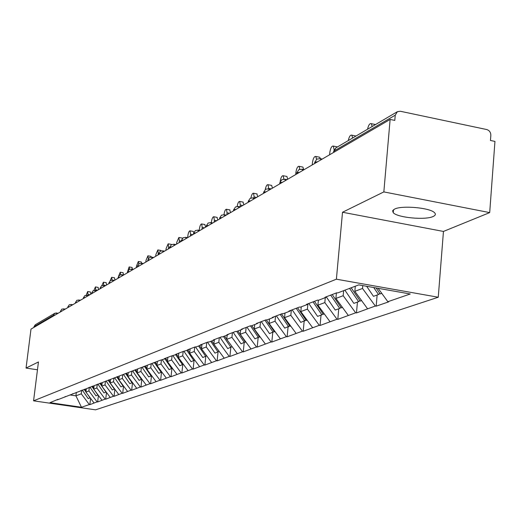 <?xml version="1.0" encoding="UTF-8"?>
<svg xmlns="http://www.w3.org/2000/svg" width="521" height="521" viewBox="0 0 521 521"><rect width="100%" height="100%" fill="white"/><g stroke="black" fill="none" stroke-linecap="round" stroke-linejoin="round"><path stroke-width="0.78" d="M433.088 216.515C425.305 220.331 397.354 217.648 393.244 212.705L392.593 210.784L394.566 209.097C401.763 205.202 430.099 207.736 434.507 212.679C435.999 214.144 435.523 215.42 433.088 216.515M489.694 212.601L383.84 191.91L342.512 212.255L443.456 231.441L489.694 212.601L494.95 141.412L490.456 140.475L490.841 135.317C490.782 132.327 489.408 130.406 486.699 129.534L400.33 111.26L397.367 111.689L395.25 115.18L394.794 120.416L390.125 119.439L30.993 329.109L26.05 368.067L37.466 369.793M443.456 231.441L438.252 297.237L95.525 409.838L33.572 400.825L336.39 279.197L438.252 297.237M378.083 288.302L387.839 301.705L410.248 293.987L358.761 284.889L337.634 292.945L336.761 292.795L324.98 297.296L325.84 297.445L326.967 296.54M387.839 301.705L388.692 301.854L376.169 306.166L377.132 295.023M362.785 285.599L362.531 288.458L375.322 306.016L376.169 306.166M375.322 306.016L356.475 312.939L357.439 302.082M343.639 290.653L343.183 295.707L355.654 312.795L356.475 312.939M355.654 312.795L337.803 319.36L338.761 308.777M325.286 297.66L324.83 302.584L336.996 319.223L337.803 319.36M336.996 319.223L320.063 325.462L321.021 315.14M307.878 304.056L307.403 309.109L319.275 325.332L320.063 325.462M319.275 325.332L303.196 331.265L304.147 321.183M291.324 310.158L290.822 315.322L302.421 331.141L303.196 331.265M302.421 331.141L287.13 336.794L288.08 326.947M275.537 316.188L275.042 321.229L286.374 336.664L287.13 336.794M286.374 336.664L271.819 342.056L272.763 332.437M260.493 321.939L259.999 326.869L271.076 341.939L271.819 342.056M271.076 341.939L257.205 347.084L258.149 337.673M246.133 327.429L245.645 332.248L256.482 346.966L257.205 347.084M256.482 346.966L243.248 351.883L244.18 342.681M232.418 332.672L231.93 337.38L242.532 351.773L243.248 351.883M242.532 351.773L229.898 356.481L230.823 347.468M219.295 337.686L218.813 342.297L229.201 356.364L229.898 356.481M229.201 356.364L217.114 360.877L218.038 352.053M206.739 342.479L206.264 346.999L216.43 360.766L217.114 360.877M216.43 360.766L204.87 365.084L205.788 356.429M194.711 347.077L194.235 351.506L204.199 364.98L204.87 365.084M204.199 364.98L193.128 369.128L194.04 360.617M183.158 351.61L182.695 355.823L192.464 369.024L193.128 369.128M192.464 369.024L181.855 373.003L182.76 364.628M172.047 356.11L171.624 359.972L181.204 372.906L181.855 373.003M181.204 372.906L171.025 376.729L171.93 368.49M161.412 360.167L160.989 363.958L170.387 376.631L171.025 376.729M170.387 376.631L160.611 380.31L161.517 372.202M151.181 364.075L150.764 367.787L159.986 380.213L160.611 380.31M159.986 380.213L150.595 383.756L151.494 375.778M141.341 367.826L140.93 371.473L149.983 383.658L150.595 383.756M149.983 383.658L140.957 387.07L141.842 379.216M131.865 371.44L131.455 375.022L140.351 386.979L140.957 387.07M140.351 386.979L131.663 390.268L132.529 382.668M122.735 374.925L122.331 378.441L131.071 390.177L131.663 390.268M131.071 390.177L122.702 393.348L123.542 386.041M113.936 378.279L113.532 381.737L122.116 393.264L122.702 393.348M122.116 393.264L114.06 396.325L114.874 389.298M105.463 381.359L105.047 384.915L113.487 396.234L114.06 396.325M113.487 396.234L105.711 399.19L106.505 392.43M97.284 384.309L96.847 387.982L105.151 399.106L105.711 399.19M105.151 399.106L97.655 401.965L98.423 395.452M89.365 387.337L88.935 390.952L97.095 401.88L97.655 401.965M97.095 401.88L89.859 404.648L90.608 398.37M81.712 390.262L81.283 393.817L89.312 404.563L89.859 404.648M89.312 404.563L81.478 407.266L49.977 402.674L58.052 399.307M325.84 297.445L318.474 300.252L317.621 300.109L306.465 304.368L307.312 304.518L300.33 307.175L299.497 307.038L288.921 311.076L289.741 311.219L283.118 313.746L282.304 313.603L272.255 317.445L273.063 317.582L266.765 319.979L265.97 319.848L256.423 323.495L257.205 323.626L251.22 325.912L250.438 325.781L241.347 329.259L242.115 329.383L236.417 331.558L235.648 331.434L226.987 334.743L227.742 334.866L222.298 336.944L221.555 336.82L213.284 339.979L214.02 340.102L208.83 342.082L208.1 341.965L200.201 344.98L200.924 345.097L195.961 346.993L195.245 346.875L187.69 349.76L188.4 349.871L182.949 351.571L175.72 354.339L176.417 354.443L171.181 356.071L164.258 358.715L164.936 358.826L159.901 360.382L57.31 399.881M355.302 286.205L354.847 291.337L362.531 288.458M354.847 291.337L367.507 308.712M336.397 292.932L335.895 298.435L343.183 295.707M335.895 298.435L348.243 315.348M307.312 304.518L308.406 303.632M318.37 300.239L317.908 305.176L324.83 302.584M317.908 305.176L329.956 321.652M289.741 311.219L290.816 310.353M301.275 306.817L300.819 311.578L307.403 309.109M300.819 311.578L312.58 327.637M273.063 317.582L274.111 316.735M285.013 313.017L284.564 317.667L290.822 315.322M284.564 317.667L296.052 333.329M257.205 323.626L258.24 322.799M269.526 318.93L269.077 323.469L275.042 321.229M269.077 323.469L280.305 338.754M242.115 329.383L243.131 328.575M254.756 324.563L254.307 328.998L259.999 326.869M254.307 328.998L265.293 343.932M227.742 334.866L228.732 334.078M240.65 329.943L240.207 334.28L245.645 332.248M240.207 334.28L250.953 348.868M214.02 340.102L214.997 339.327M227.176 335.081L226.733 339.327L231.93 337.38M226.733 339.327L237.25 353.59M200.924 345.097L201.874 344.342M214.294 339.887L213.844 344.16L218.813 342.297M213.844 344.16L224.141 358.109M188.4 349.871L189.338 349.135M201.972 344.303L201.497 348.783L206.264 346.999M201.497 348.783L211.585 362.434M176.417 354.443L177.335 353.72M190.139 348.829L189.664 353.218L194.235 351.506M189.664 353.218L199.55 366.582M164.936 358.826L165.841 358.109M178.781 353.166L178.312 357.471L182.695 355.823M178.312 357.471L188.009 370.561M153.929 363.02L154.815 362.323M167.879 357.334L167.417 361.548L171.624 359.972M167.417 361.548L176.925 374.378M143.373 367.051L144.245 366.367M157.407 361.333L156.945 365.475L160.989 363.958M156.945 365.475L166.271 378.051M133.233 370.919L134.086 370.249M147.332 365.188L146.876 369.246L150.764 367.787M146.876 369.246L156.033 381.574M123.484 374.638L124.324 373.98M137.635 368.888L137.179 372.88L140.93 371.473M137.179 372.88L146.173 384.973M114.106 378.213L114.933 377.569M128.296 372.456L127.847 376.37L131.455 375.022M127.847 376.37L136.678 388.243M105.086 381.659L105.9 381.02M119.289 375.98L118.853 379.744L122.331 378.441M118.853 379.744L127.528 391.395M96.392 384.973L97.193 384.348M110.576 379.562L110.178 382.994L113.532 381.737M110.178 382.994L118.703 394.436M88.01 388.171L88.798 387.552M102.201 382.753L101.803 386.126L105.047 384.915M101.803 386.126L110.191 397.373M79.928 391.251L80.703 390.646M94.119 385.84L93.721 389.154L96.847 387.982M93.721 389.154L101.966 400.206M72.126 394.228L72.888 393.635M86.304 388.822L85.913 392.085L88.935 390.952M85.913 392.085L94.021 402.941M64.591 397.106L65.34 396.52M53.331 316.071L53.422 315.309L33.989 326.693L33.898 327.416M33.989 326.693L35.259 324.765L54.751 313.297L56.652 312.958L56.932 313.968M76.34 392.352L75.923 395.823L81.283 393.817M70.166 394.977L75.923 395.823L81.478 407.266M383.84 191.91L390.125 119.439M342.512 212.255L336.39 279.197M33.572 400.825L38.45 361.965L26.05 368.067M89.846 294.749L87.971 294.437L87.684 291.519L86.219 295.16M90.341 291.962L90.771 294.209M90.205 397.829L88.192 398.598L82.266 390.053M84.128 389.337L85.932 391.935M87.613 394.358L90.081 397.92M84.936 389.343L86.05 390.945M87.971 294.437L87.86 295.348M97.622 290.21L95.714 289.891L95.415 286.934L93.936 290.392M98.104 287.384L98.56 289.663M98.078 394.996L95.955 395.817L89.931 387.123M91.859 386.387L93.734 389.083M94.555 390.268L97.909 395.113M92.53 386.159L93.852 388.06M95.714 289.891L95.649 290.431M105.659 285.515L103.725 285.189L103.405 282.193L101.908 285.567M106.134 282.656L106.61 284.961M106.225 392.053L103.985 392.938L97.857 384.094M99.856 383.326L106.01 392.209M100.54 383.065L101.927 385.078M112.041 280.07L111.683 277.289L110.133 280.741M114.451 277.758L114.946 280.096M114.666 389.011L112.302 389.955L106.069 380.955M108.14 380.161L114.399 389.207M108.843 379.894L110.296 381.991M120.657 274.723L120.253 272.203L118.586 276.123M123.054 272.685L123.588 274.997M123.405 385.859L120.911 386.869L114.64 377.797M116.717 376.885L123.086 386.094M117.446 376.605L118.964 378.793M129.566 269.298L129.136 266.941L127.17 272.958M131.976 267.429L132.549 269.272M132.471 382.59L129.84 383.671L123.555 374.579M125.613 373.485L132.093 382.863M126.369 373.199L127.951 375.485M138.801 263.867L138.345 261.477L136.515 265.951L136.32 267.618M141.224 261.978L141.81 263.3M141.875 379.19L139.1 380.35L132.718 371.115M134.841 369.956L141.438 379.509M135.623 369.656L137.277 372.053M148.348 258.605L147.905 255.811L146.004 260.376L145.808 262.076M150.823 256.325L151.357 257.1M151.644 375.667L148.706 376.904L142.213 367.494M144.415 366.296L151.136 376.038M145.229 365.989L146.961 368.49M158.638 253.252L158.26 253.186L157.837 249.93L155.864 254.593L155.668 256.319M160.794 250.451L161.23 250.835M161.79 372.001L158.69 373.329L152.073 363.73M154.45 362.616L161.21 372.424M155.212 362.173L157.023 364.791M158.26 253.186L158.058 254.925M169.677 247.312L168.596 247.117L168.153 243.815L166.108 248.576L165.912 250.34M171.149 244.349L171.526 244.583M172.34 368.191L169.065 369.61L162.318 359.822M164.91 358.832L171.683 368.673M165.632 358.272L167.482 360.955M168.596 247.117L168.4 248.888M181.282 241.151L179.348 240.806L178.885 237.459L176.756 242.33L176.56 244.121M181.92 237.999L182.376 238.344M183.314 364.225L179.849 365.742L172.979 355.758M175.675 354.729L182.584 364.765M176.56 354.332L178.371 356.963M179.348 240.806L179.146 242.61M192.79 234.645L190.536 234.242L190.054 230.842C189.09 230.907 188.348 232.568 187.84 235.824L187.645 237.654M193.128 231.396L193.799 232.353M194.73 360.109L191.083 361.717L184.076 351.525M186.883 350.451L193.929 360.695M194.255 359.418L194.932 360.337M187.84 350.086L189.709 352.808M190.536 234.242L190.334 236.078M204.493 227.814L202.194 227.397L201.692 223.945C200.676 224.004 199.914 225.697 199.387 229.045L199.243 230.36M204.799 224.518L205.613 227.163M206.583 355.843L202.786 357.523L195.499 346.914M198.56 345.996L205.749 356.455M204.851 353.323L206.87 356.058M199.556 345.618L201.529 348.484M202.194 227.397L201.992 229.273M216.69 220.696L214.352 220.266L213.818 216.762C212.763 216.801 211.962 218.54 211.422 221.985L211.344 222.701M216.97 217.348L217.83 220.031M218.95 351.395L214.991 353.147L207.475 342.199M210.745 341.353L218.078 352.04M215.844 346.869L219.328 351.59M211.78 340.955L213.857 343.984M214.352 220.266L214.144 222.18M229.422 213.258L227.039 212.815L226.485 209.266C225.372 209.286 224.538 211.064 223.978 214.613L223.971 214.678M229.67 209.865L230.575 212.588M231.858 346.752L227.723 348.582L220.051 337.393M223.457 336.501L230.953 347.422M227.254 340.031L232.333 346.927M224.544 336.084L226.739 339.282M227.039 212.815L226.83 214.776M242.714 205.502L240.285 205.04L239.706 201.445C238.638 201.36 237.784 203.014 237.153 206.414M242.929 202.05L243.893 204.812M245.352 341.9L241.028 343.814L233.187 332.372M236.749 331.434L244.401 342.603M237.882 330.998L245.547 342.193L245.932 342.056M240.285 205.04L240.103 206.824M256.619 197.381L254.137 196.912L253.538 193.258C252.483 193.102 251.61 194.672 250.92 197.96M256.788 193.877L257.817 196.684M259.458 336.827L254.938 338.826L246.928 327.123M250.412 325.794L258.468 337.562M251.832 325.677L259.673 337.133L260.161 336.957M254.137 196.912L254.02 198.019M271.167 188.889L268.634 188.407L268.009 184.701C266.915 184.506 266.003 186.082 265.274 189.442M271.291 185.333L271.695 185.411L272.385 188.179M274.235 331.506L269.5 333.609L261.308 321.626M264.961 320.233L273.199 332.281M266.303 319.901L274.456 331.831L275.062 331.61M268.634 188.407L268.602 188.732M283.854 179.12L283.177 175.733C281.854 175.597 280.858 177.492 280.181 181.419M286.485 176.378L286.941 176.469L287.651 179.263M289.722 325.938L284.753 328.139L276.377 315.869M280.207 314.404L288.634 326.745M281.509 313.909L289.956 326.276L290.685 326.009M299.809 169.247L299.087 166.336C297.641 166.186 296.579 168.211 295.902 172.399L295.694 174.568M302.414 166.987L302.929 167.091L303.658 169.52M305.977 320.089L300.76 322.401L292.183 309.832M296.208 308.295L304.831 320.943M297.576 307.768L306.218 320.441L307.09 320.135M316.534 159.27L315.791 156.463C314.267 156.267 313.147 158.345 312.437 162.695L312.222 164.916M319.132 157.134L319.718 157.251L320.369 158.677M323.053 313.942L321.848 314.84L317.569 316.377L308.79 303.483M313.017 301.867L321.848 314.84M314.456 301.32L323.307 314.319L324.329 313.955M334.091 149.703L333.355 146.095C331.74 145.841 330.561 147.977 329.813 152.497L329.604 154.77M336.709 146.772L337.432 146.961M341.014 307.475L339.751 308.425L335.244 310.041L326.38 297.009M330.692 295.114L339.751 308.425M332.209 294.534L341.281 307.872L342.473 307.449M352.632 138.013L351.857 135.186C350.405 134.718 349.207 136.522 348.262 140.585M355.205 135.87L355.98 136.046M359.933 300.663L358.604 301.666L353.857 303.365L344.895 290.177M349.584 288.387L358.604 301.666M351.18 287.781L360.219 301.086L361.587 300.597M372.144 126.531L371.356 123.685C369.812 123.138 368.536 124.988 367.533 129.247M374.69 124.382L375.53 124.539M379.887 293.479L378.487 294.541L373.479 296.332L366.66 286.283M373.739 287.533L378.487 294.541M376.149 287.957L380.193 293.929L381.769 293.362M54.874 315.166L53.422 315.309L54.751 313.297L58.222 313.212M395.25 115.18L333.824 151.142L333.707 152.373M397.367 111.689L335.817 147.905L333.492 152.503M62.045 310.978L60.534 311.356M63.699 308.764L64.129 309.761M69.456 306.654L67.912 307.045M71.13 304.407L71.579 305.41M77.134 302.173L75.552 302.584M78.821 299.894L79.29 300.91M85.086 297.53L83.497 297.706L83.314 298.566M86.779 295.225L87.274 296.247M93.324 292.717L91.696 292.906L91.507 293.779M95.037 290.379L95.551 291.421M101.869 287.729L100.201 287.924L100.006 288.816M103.594 285.358L104.135 286.407M110.732 282.558L109.026 282.76L108.824 283.671M112.471 280.148L113.037 281.21M119.934 277.179L118.189 277.393L117.98 278.325M121.693 274.743L122.285 275.811M129.501 271.597L127.71 271.819L127.495 272.77M131.272 269.123L131.891 270.204M139.452 265.788L137.609 266.023L137.388 266.993M141.23 263.274L141.888 264.368M149.807 259.738L147.912 259.992L147.69 260.982M151.598 257.192L152.288 258.292M160.598 253.447L158.644 253.707L158.417 254.717M162.402 250.855L163.119 251.969M171.839 246.876L169.833 247.156L169.592 248.191M173.656 244.251L174.411 245.378M183.574 240.031L181.51 240.318L181.262 241.379M185.567 237.302L186.199 238.494M195.831 232.874L193.701 233.18L193.441 234.268M197.843 230.1L198.508 231.311M208.641 225.391L206.446 225.717L206.179 226.83M210.673 222.571L211.37 223.802M222.044 217.57L219.784 217.908L219.51 219.048M224.095 214.698L224.831 215.941M236.091 209.37L233.753 209.735L233.467 210.901M238.156 206.453L238.937 207.703M250.816 200.767L248.4 201.158L248.107 202.35M252.893 197.804L253.727 199.068M266.283 191.741L263.782 192.151L263.483 193.376M268.374 188.719L269.259 190.002M282.538 182.246L279.946 182.682L279.64 183.946M284.642 179.178L285.58 180.474M299.653 172.256L296.963 172.725L296.644 174.014M301.757 169.13L302.766 170.439M317.686 161.731L314.899 162.22L314.573 163.548M319.803 158.547L320.337 158.677L320.877 159.869M393.244 212.705L393.498 209.702M65.431 309.005L61.908 309.083L60.482 311.206M60.39 311.942L60.475 311.265M72.888 304.648L69.306 304.733L67.86 306.889M67.769 307.637L67.854 306.947M80.612 300.142L76.965 300.22L75.499 302.421M75.408 303.176L75.493 302.486M88.609 295.472L84.903 295.557L83.406 297.791M96.893 290.633L93.122 290.718L91.605 292.991M105.483 285.619L101.647 285.697L100.104 288.015M114.399 280.415L112.686 280.122L110.498 280.493L108.922 282.857M123.653 275.01L121.921 274.717L119.68 275.088L118.078 277.498M133.272 269.396L131.513 269.09L129.228 269.474L127.593 271.923M143.275 263.554L141.497 263.248L139.153 263.633L137.492 266.133M153.682 257.478L151.885 257.166L149.481 257.556L147.788 260.103M164.525 251.148L162.702 250.829L160.24 251.22L158.514 253.825M175.824 244.551L173.981 244.225L171.461 244.623L169.696 247.28M187.612 237.667L185.75 237.335L183.164 237.739L181.36 240.448M199.927 230.484L198.045 230.139L195.382 230.542L193.545 233.317M212.796 222.968L210.901 222.617L208.159 223.027L206.283 225.86M226.264 215.108L224.349 214.75L221.523 215.16L219.608 218.058M240.363 206.87L238.442 206.511L235.525 206.922L233.571 209.885M255.153 198.234L253.219 197.869L250.21 198.286L248.211 201.314M270.679 189.175L268.738 188.797L265.625 189.214L263.58 192.314M286.999 179.647L285.059 179.27L281.828 179.68L279.738 182.851M304.166 169.618L302.232 169.24L298.878 169.644L296.742 172.9M322.265 159.055L320.337 158.677L316.853 159.068L314.664 162.402M335.817 147.905L333.583 151.324M90.42 291.975L87.684 291.519M98.189 287.397L95.415 286.934M106.225 282.669L103.405 282.193M114.542 277.771L111.683 277.289M123.164 272.704L120.253 272.203M132.093 267.449L129.136 266.941M141.354 262.004L138.345 261.477M150.966 256.352L147.905 255.811M160.943 250.477L157.837 249.93M171.318 244.382L168.153 243.815M182.103 238.038L178.885 237.459M193.337 231.435L190.054 230.842M205.033 224.558L201.692 223.945M217.231 217.394L213.818 216.762M229.956 209.917L226.485 209.266M243.248 202.109L239.706 201.445M257.146 193.949L253.538 193.258M271.695 185.411L268.009 184.701M286.941 176.469L283.177 175.733M302.929 167.091L299.087 166.336M319.718 157.251L315.791 156.463M337.374 146.909L333.355 146.095M355.96 136.027L351.857 135.186M375.511 124.552L371.356 123.685"/></g></svg>
